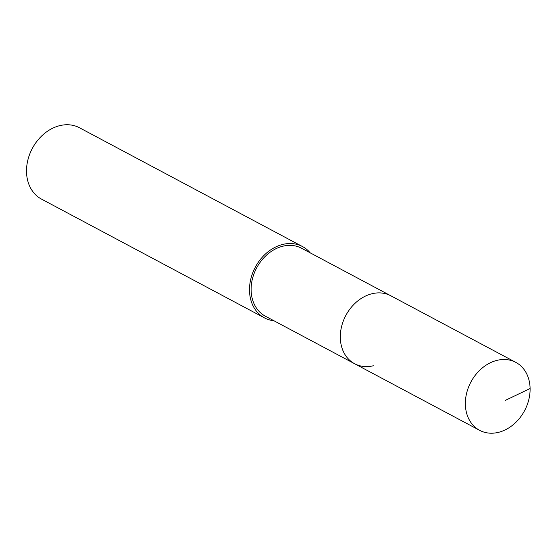 <?xml version="1.0" encoding="UTF-8"?>
<svg xmlns="http://www.w3.org/2000/svg" width="558" height="558" viewBox="0 0 558 558"><rect width="100%" height="100%" fill="white"/><g stroke="black" fill="none" stroke-linecap="round" stroke-linejoin="round"><path stroke-width="0.84" d="M498.357 432.373A38.495 30.418 -62 0 1 479.629 430.33A38.495 30.418 -62 0 1 466.676 392.965A38.495 30.418 -62 0 1 497.101 360.335A38.495 30.418 -62 0 1 515.829 362.379A38.495 30.418 -62 0 1 528.782 399.744A38.495 30.418 -62 0 1 498.357 432.373M372.053 293.724A38.495 30.418 118 0 0 341.629 326.353A38.495 30.418 118 0 0 354.581 363.718A38.495 30.418 -62 0 1 341.629 326.353A38.495 30.418 -62 0 1 372.053 293.724A38.495 30.418 -62 0 1 390.781 295.768A38.495 30.418 118 0 0 372.053 293.724M515.829 362.379L301.585 248.254A38.495 30.418 118 0 0 282.857 246.211A38.495 30.418 118 0 0 252.432 278.84A38.495 30.418 118 0 0 265.392 316.205L479.629 430.33M373.309 365.762A38.495 30.418 -62 0 1 354.581 363.718M273.971 320.773A40.413 31.932 -62 0 1 264.485 317.893A40.413 31.932 -62 0 1 250.884 278.665A40.413 31.932 -62 0 1 282.829 244.411A40.413 31.932 -62 0 1 302.492 246.559A40.413 31.932 -62 0 1 310.171 252.823M302.492 246.559L79.501 127.768A40.413 31.932 118 0 0 59.839 125.627A40.413 31.932 118 0 0 27.9 159.881A40.413 31.932 118 0 0 41.501 199.108L264.485 317.893M505.311 400.393L530.1 388.521"/></g></svg>
